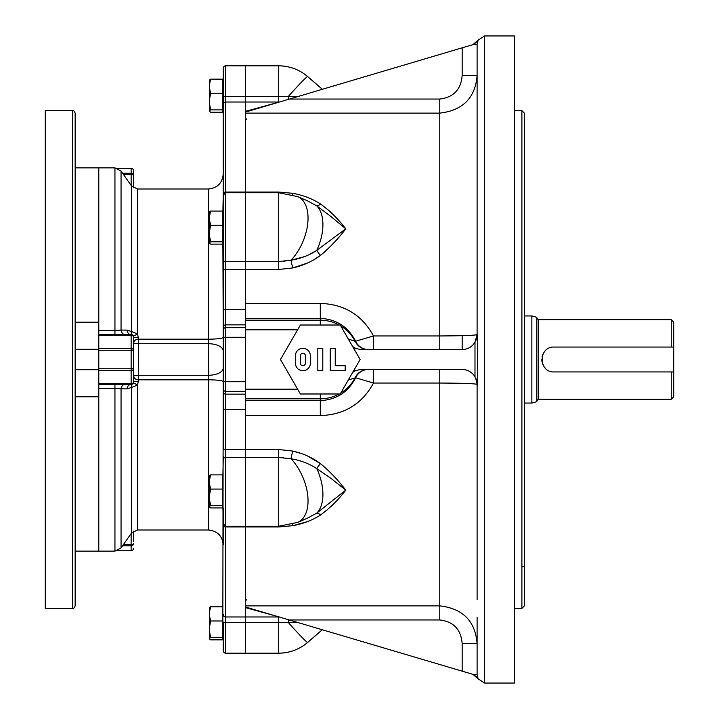 <?xml version="1.0" encoding="UTF-8"?>
<svg xmlns="http://www.w3.org/2000/svg" width="719" height="719" viewBox="0 0 719 719"><rect width="100%" height="100%" fill="white"/><g stroke="black" fill="none" stroke-linecap="round" stroke-linejoin="round"><path stroke-width="1.08" d="M223.232 366.969L222.863 608.885M210.604 606.791L209.669 611.285L209.669 607.528L210.604 606.791L222.863 606.791L222.863 639.847L210.604 639.847L209.669 639.11L209.669 632.289L210.604 637.519L209.669 638.256M222.863 637.519L210.604 637.519M222.863 620.991L210.604 620.991L209.669 626.222L209.669 632.289M209.669 611.285L209.669 616.498L210.604 620.991M209.669 626.222L209.669 616.498M210.604 211.062L209.669 215.556L209.669 211.799L210.604 211.062L222.863 211.062L222.863 244.118L210.604 244.118L209.669 243.382L209.669 236.56L210.604 241.791L209.669 242.528M222.863 241.791L210.604 241.791M222.863 225.263L210.604 225.263L209.669 230.493L209.669 236.56M209.669 215.556L209.669 220.769L210.604 225.263M209.669 230.493L209.669 220.769M222.863 110.115L222.863 81.247M210.604 79.153L209.669 83.647L209.669 79.89L210.604 79.153L222.863 79.153L222.863 112.209L210.604 112.209L209.669 111.472L209.669 104.65L210.604 109.881L209.669 110.618M222.863 109.881L210.604 109.881M222.863 93.353L210.604 93.353L209.669 98.584L209.669 104.65M209.669 83.647L209.669 88.859L210.604 93.353M209.669 98.584L209.669 88.859M75.153 322.211L98.791 322.211L98.791 167.86L98.791 349.281L75.153 349.281M75.153 396.789L98.791 396.789L98.791 551.14L98.791 349.281M75.153 369.719L98.791 369.719M75.153 135.505L75.153 124.926M75.153 515.271L75.153 494.115M75.153 224.885L75.153 203.729M72.664 110.618C73.221 109.962 74.057 110.789 75.153 113.108L75.153 605.892C74.075 608.202 73.248 609.029 72.664 608.382L45.279 608.382L45.279 110.618L72.664 110.618L72.664 608.382M288.705 619.733A7.469 1.366 -88.2 0 0 288.355 622.564L245.637 622.6L245.637 653.185L245.637 616.974L245.637 622.6L225.721 622.6L225.721 616.974L245.637 616.974L245.637 526.964L245.637 605.883L439.767 605.883L439.767 383.047C462.497 383.155 474.944 383.604 477.101 384.386L477.101 599.736M278.9 616.83L245.637 607.663L245.637 616.974L279.394 616.974M245.637 607.663L245.637 605.883M245.637 526.254L245.637 457.5L245.637 526.254L278.702 526.254L278.702 526.964L225.721 526.964L225.721 526.254L245.637 526.254M297.621 389.195L245.637 389.195L245.637 457.5L245.637 409.56L225.721 409.56L225.721 391.343L245.637 391.343L245.637 327.657L225.721 327.657L225.721 309.44L245.637 309.44L245.637 269.49L245.637 329.805L297.621 329.805M477.973 40.83L477.101 44.398L477.101 334.614C474.908 335.396 462.47 335.845 439.767 335.953L439.767 113.117L245.637 113.117L245.637 192.036L245.637 96.4L278.702 96.4L278.702 65.815L245.637 65.815L245.637 102.026L225.721 102.026L225.721 261.5L245.637 261.5L245.637 269.49L245.637 192.746L245.637 261.5L278.702 261.5L291.06 260.242A7.469 0.656 -103.7 0 0 292.768 267.935L307.408 263.064M223.232 211.116L223.232 193.627A2.49 1.591 -0 0 1 225.721 192.036L245.637 192.036L245.637 192.746L245.637 192.036L278.702 192.036L292.768 193.312L278.702 192.036L278.702 269.49L292.768 267.935L278.702 269.49L225.721 269.49L225.721 261.5A2.49 1.806 -0 0 1 223.232 259.685L223.232 352.031M245.637 113.117L245.637 111.337L278.9 102.17M279.394 102.026L245.637 102.026L245.637 111.337M322.373 629.718L307.804 642.31A293.685 12.583 -130.9 0 1 307.633 642.418A44.174 44.075 0 0 1 278.702 653.185L225.721 653.185A2.49 2.49 0 0 1 223.232 650.695L223.232 622.025A2.49 0.575 -0 0 0 225.721 622.6L225.721 653.185M293.037 525.634L307.408 521.626M301.818 453.716L292.768 451.065C303.184 453.419 312.432 457.617 320.512 463.647C330.03 471.601 338.442 480.445 345.74 490.16C338.433 499.813 330.03 508.09 320.512 515.002L327.684 509.501M331.01 506.509L334.083 503.48M292.256 524.349A7.469 1.195 -101.3 0 1 292.768 525.688C303.274 523.756 312.522 520.188 320.512 515.002A7.469 2.912 -125 0 0 316.773 513.114A39.824 22.586 -113.4 0 0 316.773 468.635C309.332 463.71 300.758 460.412 291.06 458.758A39.824 22.586 -113.4 0 1 307.759 495.625A39.824 22.586 -113.4 0 1 297.792 522.362L307.238 518.273L316.773 513.114L345.74 490.16L331.369 478.674L316.773 468.635A7.469 1.95 128.6 0 1 320.512 463.647L307.417 455.936M292.768 451.065L278.702 449.51L292.768 451.065A7.469 0.656 103.7 0 0 291.06 458.758L278.702 457.5L225.721 457.5L225.721 449.51L278.702 449.51L278.702 526.254L297.792 522.362M313.089 260.242L320.512 255.353C312.522 261.348 303.274 265.536 292.768 267.935M320.881 255.074L325.932 250.796M330.929 212.411L327.603 209.436M304.532 256.62L291.06 260.242C300.839 258.552 309.404 255.263 316.773 250.365L345.74 228.84L331.369 216.841L316.773 205.886A7.469 2.912 125 0 0 320.512 203.998C312.522 198.812 303.274 195.244 292.768 193.312C303.184 195.208 312.432 198.777 320.512 203.998C330.03 210.91 338.442 219.187 345.74 228.84C338.433 238.555 330.03 247.399 320.512 255.353A7.469 1.95 -128.6 0 1 316.773 250.365L308.379 255.038M292.768 525.688L278.702 526.964M245.637 400.636L320.297 400.636C336.483 399.764 348.248 392.143 355.59 377.763L373.494 383.047C362.106 403.943 344.383 414.791 320.297 415.591L245.637 415.591M245.637 303.409L320.297 303.409C344.338 304.191 362.07 315.039 373.494 335.953L355.59 341.237C348.167 326.812 336.402 319.182 320.297 318.364L320.297 320.189L245.637 320.189M278.702 102.026L278.702 96.4L288.355 96.436A7.469 1.366 -91.8 0 0 288.705 99.267M322.328 89.3L307.633 76.582A39.824 1.708 -49.1 0 0 288.355 96.436L297.001 96.804M284.976 261.213L283.529 261.33M282.747 457.617L283.358 457.661M304.532 462.38L308.397 463.971M297.001 622.196L288.355 622.564A39.824 1.708 -130.9 0 0 307.633 642.418L322.328 629.7M245.637 607.061L471.376 673.883M477.101 617.378L477.101 674.602L477.982 678.17L477.434 676.858M477.596 383.973L474.989 376.738L474.989 342.262L477.101 334.614L477.596 335.027L477.596 383.973L477.101 386.022M477.101 119.264L477.101 44.398L473.713 44.398L477.982 40.83M278.604 102.26L248.837 111.085L289.469 99.042L439.767 99.042L439.767 113.117C462.874 110.456 475.313 97.883 477.101 75.387L477.101 101.622M248.837 111.085L245.637 111.939M439.767 369.458L439.767 383.047L373.494 383.047L373.494 369.458M477.101 674.602L473.713 674.602L462.164 671.16L462.164 643.613L477.101 643.613C475.295 621.09 462.856 608.517 439.767 605.883L439.767 619.958L289.469 619.958M368.398 369.458A14.937 14.299 90 0 0 355.59 377.763L348.302 379.965M348.302 339.026L355.141 341.291A14.937 14.29 -90 0 0 367.921 349.542M462.164 335.674L462.164 349.542L360.147 349.542L354.728 347.978L352.643 346.54M354.728 368.847L354.728 371.022L352.643 372.46M354.728 371.022L360.147 369.458L462.164 369.458A14.937 14.937 0 0 1 475.592 377.861M367.921 369.458A14.937 14.29 -90 0 0 355.141 377.709A39.311 39.311 0 0 1 340.734 393.086M340.734 325.914A39.311 39.311 0 0 1 355.141 341.291L355.59 341.237A14.937 14.299 -90 0 0 368.398 349.542M316.773 250.365A39.824 22.586 -66.6 0 0 316.773 205.886L307.112 200.673M292.256 194.651A7.469 1.195 101.3 0 0 292.768 193.312M373.494 349.542L373.494 335.953L439.767 335.953L439.767 349.542M289.469 99.042L473.713 44.398M484.561 683.05L514.427 683.05L514.427 35.95L484.561 35.95L484.561 683.05L477.713 678.556L472.985 674.368M473.713 674.602L477.982 678.17M475.744 340.824L477.596 335.027M439.767 99.042C453.617 97.353 461.077 89.471 462.164 75.387L477.101 75.387L477.101 44.398M475.771 378.239A14.937 14.937 0 0 1 477.101 384.386L475.744 378.176M462.164 643.613C461.086 629.529 453.617 621.647 439.767 619.958M474.989 376.738C471.988 372.074 467.709 369.647 462.164 369.458M462.164 349.542C467.709 349.353 471.988 346.926 474.989 342.262A14.937 14.937 0 0 0 475.592 341.148M477.101 334.614A14.937 14.937 0 0 1 475.771 340.77M521.895 110.618L524.385 113.108L524.385 605.892L521.895 608.382L521.895 110.618L514.427 110.618M524.385 449.806L524.385 467.287M524.385 483.276L524.385 566.204L521.895 566.905M524.385 291.33L524.385 251.713M524.385 301.333L524.385 316.719M524.385 332.061L524.385 354.53M524.385 324.368L524.385 323.37M524.385 317.942L524.385 306.519M210.604 474.882L209.669 479.375L209.669 475.619L210.604 474.882L222.863 474.882L222.863 507.938L210.604 507.938L209.669 507.201L209.669 500.379L210.604 505.61L209.669 506.347M222.863 505.61L210.604 505.61M222.863 489.082L210.604 489.082L209.669 494.312L209.669 500.379M209.669 479.375L209.669 484.588L210.604 489.082M209.669 494.312L209.669 484.588M524.385 413.227L524.385 423.248M524.385 426.7L524.385 425.351M524.385 359.5L524.385 344.383M524.385 327.9L524.385 324.26M524.385 298.762L524.385 293.756M340.213 393.985L300.389 393.985L280.482 359.5L300.389 325.015L340.213 325.015L360.12 359.5L340.213 393.985M295.41 363.23L295.41 355.77A7.469 7.469 0 0 1 302.879 348.302A7.469 7.469 0 0 1 310.347 355.77L310.347 363.23A7.469 7.469 0 0 1 302.879 370.698A7.469 7.469 0 0 1 295.41 363.23M317.816 348.302L317.816 370.698L322.786 370.698L322.786 348.302L317.816 348.302M345.192 365.719L335.234 365.719L335.234 348.302L330.255 348.302L330.255 370.698L345.192 370.698L345.192 365.719M305.368 363.23L305.368 355.77A2.49 2.49 0 0 0 302.879 353.281A2.49 2.49 0 0 0 300.389 355.77L300.389 363.23A2.49 2.49 0 0 0 302.879 365.719A2.49 2.49 0 0 0 305.368 363.23M671.231 371.948L673.721 371.948L673.721 396.834L671.231 399.324L671.231 371.948L554.25 371.948C538.216 372.721 538.18 346.297 554.25 347.052L671.231 347.052L671.231 319.676L538.324 319.676L538.324 399.324L536.832 400.816M671.231 347.052L673.721 347.052L673.721 322.166L671.231 319.676M543.906 352.58A12.448 12.448 0 0 0 542.045 357.064M541.811 359.509A12.448 12.448 0 0 0 542.054 361.945M542.351 363.14A12.448 12.448 0 0 0 545.451 368.299M531.853 403.053L536.832 401.723L536.832 317.277L531.853 315.947L531.853 403.053L524.385 403.053M673.721 371.948L673.721 347.052M245.637 96.4L245.637 65.815L225.721 65.815L225.721 96.4L245.637 96.4M225.721 65.815A2.49 2.49 0 0 0 223.232 68.305L223.232 198.147M245.637 324.853L225.721 324.853A2.49 2.4 0 0 0 223.232 327.262L222.863 242.024M223.232 409.084A2.49 0.476 0 0 0 225.721 409.56L225.721 449.51A2.49 0.854 0 0 1 223.232 448.647L223.232 368.002A14.937 7.289 0 0 1 208.303 375.282L208.303 189.016C217.372 188.126 222.351 183.147 223.232 174.079M223.232 381.6A14.937 1.78 0 0 0 208.303 379.821L208.303 375.282L138.614 375.282L133.635 375.902C133.86 378.311 135.523 379.623 138.614 379.821L137.527 385.042L137.527 529.984L208.303 529.984C217.372 530.874 222.351 535.853 223.232 544.921L223.232 507.884M223.232 522.533L223.232 529.984M223.232 330.057A2.49 2.4 0 0 1 225.721 327.657L225.721 337.274L223.232 337.274L223.232 368.002M208.303 189.016L137.527 189.016L137.527 333.958L138.614 339.179C135.523 339.377 133.86 340.689 133.635 343.098L138.614 343.718L208.303 343.718A14.937 7.289 -0 0 1 223.232 350.998L223.232 309.916A2.49 0.476 -0 0 1 225.721 309.44L225.721 269.49A2.49 0.854 0 0 0 223.232 270.353L223.232 268.996M223.232 196.79L223.232 259.685M223.232 193.627L223.232 195.235L223.232 193.627M222.863 213.157L223.232 195.235L225.721 192.746L278.702 192.746L297.792 196.638L307.13 200.682M223.232 459.126L223.232 456.071M223.232 521.796L222.863 505.843M222.863 476.976L223.232 459.315A2.49 1.806 0 0 1 225.721 457.5L225.721 526.254L223.232 523.765M132.593 335.072L133.276 335.809A4.979 0.638 -31.4 0 0 137.527 333.958L131.406 331.486L131.406 185.835L121.053 171.041L121.053 330.084L127.074 330.102L131.406 331.486A4.979 3.658 125.5 0 0 132.593 335.072L131.146 334.614A2.49 2.49 0 0 1 133.635 337.103A4.979 0.638 180 0 0 138.614 337.732M133.635 375.902L133.635 343.098M137.527 529.984L131.406 533.165L131.406 387.514L137.527 385.042A4.979 0.638 -148.6 0 0 133.276 383.191L132.593 383.928A4.979 3.658 54.5 0 0 131.406 387.514L127.074 388.898L114.941 388.611L114.941 551.14L121.053 547.959L121.053 388.916A4.979 4.098 90 0 1 125.133 384.386M117.53 168.318L131.146 168.318A2.49 2.49 0 0 1 133.635 170.807L133.635 187.92L133.635 170.807A2.49 2.4 180 0 0 131.146 168.408L131.146 173.261A2.49 2.4 0 0 1 133.635 175.661A2.49 1.24 180 0 0 131.146 174.42L131.146 185.457M133.635 350.351L133.635 337.103A2.49 1.762 180 0 0 131.146 335.342L131.146 348.598A2.49 1.762 0 0 1 133.635 350.351L131.146 350.252L131.146 368.748L133.635 368.649L133.635 350.351M138.614 381.268A4.979 0.638 0 0 0 133.635 381.897L133.635 368.649A2.49 1.762 180 0 1 131.146 370.402L131.146 383.658A2.49 1.762 -0 0 0 133.635 381.897A2.49 2.49 0 0 1 131.146 384.386L132.593 383.928M133.635 541.596L133.635 531.08M127.074 330.102A4.979 4.098 -90 0 0 131.146 334.614L98.791 334.614M125.133 334.614A4.979 4.098 90 0 1 121.053 330.084L114.941 330.389L114.941 167.86L121.053 171.041M127.074 388.898A4.979 4.098 90 0 1 131.146 384.386L131.146 383.658L98.791 383.658L98.791 370.402L131.146 370.402L131.146 368.748L98.791 368.748L98.791 350.252L131.146 350.252L131.146 348.598L98.791 348.598L98.791 335.342L131.146 335.342L131.146 334.614M131.146 533.543L131.146 544.58A2.49 1.24 -0 0 0 133.635 543.339A2.49 2.4 180 0 1 131.146 545.739L131.146 550.592A2.49 2.4 -0 0 0 133.635 548.193A2.49 2.49 0 0 1 131.146 550.682L117.53 550.682M98.791 384.386L131.146 384.386M307.804 642.31C299.544 649.374 289.847 652.996 278.702 653.185L278.702 616.974M250.041 110.07L252.27 110.07M245.637 398.811L320.297 398.811L320.297 415.591M339.17 393.985A39.311 39.311 0 0 1 320.297 398.811L320.297 393.985M320.297 325.015L320.297 320.189A39.311 39.311 0 0 1 339.17 325.015M245.637 318.364L320.297 318.364L320.297 303.409M354.728 347.978L354.728 350.153M291.06 260.242A39.824 22.586 -66.6 0 0 307.759 223.375A39.824 22.586 -66.6 0 0 297.792 196.638M307.804 76.69A293.685 12.583 -49.1 0 0 307.633 76.582A44.174 44.075 -0 0 0 278.702 65.815L278.702 65.815C289.847 66.004 299.544 69.626 307.804 76.69L322.373 89.282M462.164 47.84L462.164 75.387M245.637 381.726L225.721 381.726L225.721 391.343A2.49 2.4 0 0 1 223.232 388.943M245.637 394.147L225.721 394.147A2.49 2.4 -0 0 1 223.232 391.738M223.232 525.373A2.49 1.591 0 0 0 225.721 526.964L225.721 616.974A2.49 2.454 -0 0 1 223.232 614.52M223.232 104.48A2.49 2.454 0 0 1 225.721 102.026L225.721 96.4A2.49 0.575 0 0 0 223.232 96.975M223.232 381.726L225.721 381.726L225.721 337.274L245.637 337.274M223.232 337.4A14.937 1.78 0 0 1 208.303 339.179L138.614 339.179L138.614 379.821L208.303 379.821L208.303 529.984M123.416 174.42L131.146 174.42L131.146 173.261L122.607 173.261M117.745 168.408L131.146 168.408M114.941 334.614L114.941 330.389L98.791 330.389M122.607 545.739L131.146 545.739L131.146 544.58L123.416 544.58M114.941 384.386L114.941 388.611L98.791 388.611M131.146 550.592L117.745 550.592M114.941 167.86L75.153 167.86M114.941 551.14L75.153 551.14M472.985 44.632L477.713 40.444L484.561 35.95M521.895 608.382L514.427 608.382M671.231 399.324L538.324 399.324M538.324 319.676L536.832 318.184M531.853 315.947L524.385 315.947M246.635 119.327L245.637 118.329M246.635 599.673L245.637 600.671M137.527 189.016L131.406 185.835M131.406 533.165L121.053 547.959"/></g></svg>
